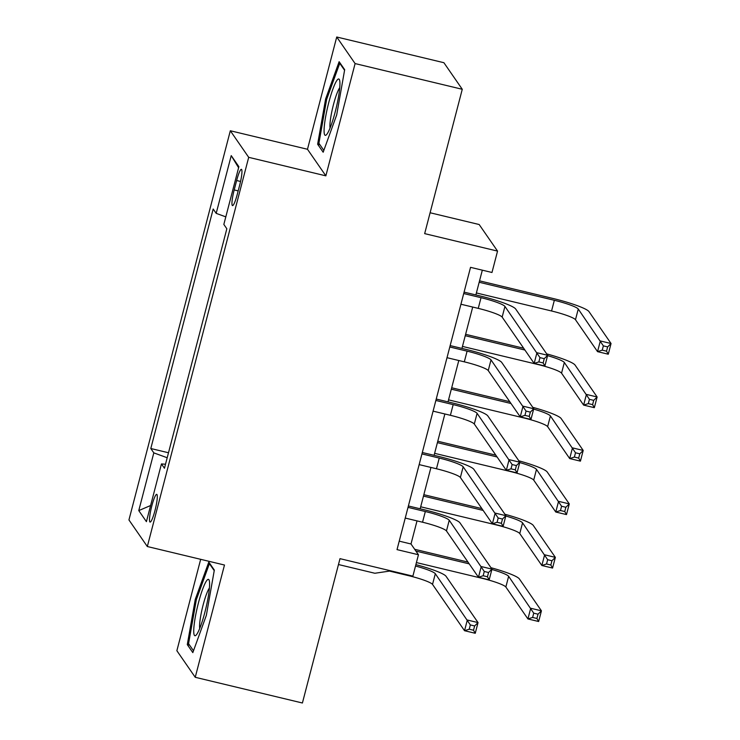<?xml version="1.0" encoding="UTF-8"?>
<svg xmlns="http://www.w3.org/2000/svg" width="740" height="740" viewBox="0 0 740 740"><rect width="100%" height="100%" fill="white"/><g stroke="black" fill="none" stroke-linecap="round" stroke-linejoin="round"><path stroke-width="1.11" d="M154.993 510.517A14.264 2.1 -76.5 0 0 156.732 494.348A14.264 2.1 -76.5 0 0 151.811 505.92A14.264 2.1 -76.5 0 0 150.072 522.079A14.264 2.1 -76.5 0 0 154.993 510.517M200.669 559.32L176.869 650.719L195.24 677.294L302.41 703L340.002 558.663L412.883 576.136L418.452 554.75L411.005 543.983L417.018 520.895M230.325 130.758L128.945 519.942L147.325 546.527L248.696 157.333L230.325 130.758L307.479 149.267L325.859 175.843L355.098 63.575L336.728 37L307.479 149.267M336.728 37L443.898 62.706L462.269 89.281L424.668 233.627L497.548 251.1L479.168 224.525L430.107 212.759M355.098 63.575L462.269 89.281M497.548 251.1L491.98 272.486L470.538 267.344L397.019 549.616L418.452 554.75M236.643 180.523L234.192 189.93A13.819 2.035 -76.5 0 0 232.508 205.6A13.819 2.035 -76.5 0 0 237.263 194.389L239.714 184.982A13.819 2.035 -76.5 0 0 241.397 169.321A13.819 2.035 -76.5 0 0 236.643 180.523L240.565 181.467M225.802 216.866L216.191 213.361L213.185 209.013L150.803 448.514L168.498 452.76M216.191 213.361L231.232 155.622L238.872 166.685L223.841 224.424L226.838 228.771L164.456 468.263L161.45 463.925L146.409 521.654L138.769 510.591L153.809 452.862L150.803 448.514M325.859 175.843L248.696 157.333M195.24 677.294L224.479 565.027L147.325 546.527M420.172 508.787L430.939 467.43M434.093 455.331L444.87 413.975M448.014 401.875L458.791 360.51M461.945 348.411L472.712 307.054M475.866 294.955L482.323 270.174M399.221 541.153L411.005 543.983M153.809 452.862L167.194 457.746M165.501 464.248L161.45 463.925M238.604 167.73L231.232 155.622M138.769 510.591L150.618 505.513M325.618 98.957L317.636 144.226L323.167 152.227L336.682 114.959L344.674 69.69L339.133 61.688L325.618 98.957L326.719 99.216M192.826 652.615L206.349 615.347L214.332 570.068L208.8 562.067L195.277 599.335L187.294 644.605L192.826 652.615M319.957 144.781L317.636 144.226M189.616 645.16L187.294 644.605M196.378 599.594L195.277 599.335M460.937 304.233L478.243 308.377A22.283 2.886 -165.4 0 1 502.155 317.108L534.16 363.414L536.944 352.721L547.665 355.293L515.66 308.987A33.43 4.32 14.6 0 0 479.788 295.889L464.091 292.124M463.721 293.539L481.028 297.683A22.283 2.886 -165.4 0 1 504.939 306.425L539.978 357.633L538.859 361.906L543.151 362.933L544.261 358.66L539.978 357.633M544.261 358.66L547.665 355.293L544.88 365.986L534.16 363.414L538.859 361.906M544.88 365.986L543.151 362.933M476.394 292.957L551.559 310.985A22.283 2.886 -165.4 0 1 575.48 319.717L597.55 351.648L600.334 340.955L611.055 343.526L588.975 311.596A33.43 4.32 14.6 0 0 553.104 298.498L479.538 280.849M479.178 282.264L554.343 300.292A22.283 2.886 -165.4 0 1 578.264 309.024L603.359 345.867L602.249 350.15L606.532 351.176L607.651 346.894L603.359 345.867M607.651 346.894L611.055 343.526L608.271 354.22L597.55 351.648L602.249 350.15M608.271 354.22L606.532 351.176M447.006 357.688L464.313 361.841A22.283 2.886 -165.4 0 1 488.234 370.574L520.238 416.87L523.023 406.177L533.744 408.748L501.738 362.452A33.43 4.32 14.6 0 0 465.858 349.354L450.161 345.589M449.8 346.995L467.097 351.149A22.283 2.886 -165.4 0 1 491.018 359.881L526.048 411.089L524.938 415.371L529.22 416.398L530.34 412.115L526.048 411.089M530.34 412.115L533.744 408.748L530.959 419.441L520.238 416.87L524.938 415.371M530.959 419.441L529.22 416.398M433.085 411.144L450.392 415.297A22.283 2.886 -165.4 0 1 474.303 424.029L506.317 470.335L509.102 459.642L519.813 462.213L487.808 415.908A33.43 4.32 14.6 0 0 451.937 402.81L436.239 399.045M435.869 400.46L453.176 404.604A22.283 2.886 -165.4 0 1 477.096 413.336L512.126 464.554L511.007 468.827L515.299 469.854L516.409 465.58L512.126 464.554M516.409 465.58L519.813 462.213L517.029 472.897L506.317 470.335L511.007 468.827M517.029 472.897L515.299 469.854M419.164 464.609L436.461 468.762A22.283 2.886 -165.4 0 1 460.382 477.494L492.387 523.791L495.171 513.098L505.892 515.669L473.887 469.373A33.43 4.32 14.6 0 0 438.006 456.266L422.309 452.501M421.948 453.916L439.255 458.069A22.283 2.886 -165.4 0 1 463.166 466.801L498.196 518.009L497.086 522.292L501.368 523.319L502.488 519.036L498.196 518.009M502.488 519.036L505.892 515.669L503.108 526.362L492.387 523.791L497.086 522.292M503.108 526.362L501.368 523.319M523.67 348.235L465.617 334.314M465.247 335.72L524.919 350.029M462.463 346.413L537.638 364.441A22.283 2.886 -165.4 0 1 561.549 373.173L583.629 405.104L586.413 394.42L597.125 396.982L575.054 365.051A33.43 4.32 14.6 0 0 546.693 353.877M547.572 355.635A22.283 2.886 -165.4 0 1 564.333 362.48L589.438 399.332L588.318 403.605L592.611 404.632L593.721 400.358L589.438 399.332M593.721 400.358L597.125 396.982L594.34 407.675L583.629 405.104L588.318 403.605M594.34 407.675L592.611 404.632M509.749 401.7L451.696 387.769M451.326 389.185L510.988 403.494M448.542 399.868L523.707 417.906A22.283 2.886 -165.4 0 1 547.628 426.638L569.698 458.569L572.482 447.876L583.203 450.447L561.133 418.516A33.43 4.32 14.6 0 0 532.763 407.333M533.651 409.091A22.283 2.886 -165.4 0 1 550.412 415.945L575.507 452.788L574.397 457.061L578.68 458.097L579.799 453.814L575.507 452.788M579.799 453.814L583.203 450.447L580.419 461.14L569.698 458.569L574.397 457.061M580.419 461.14L578.68 458.097M495.819 455.156L437.766 441.234M437.396 442.64L497.067 456.95M434.611 453.333L509.786 471.362A22.283 2.886 -165.4 0 1 533.707 480.094L555.777 512.024L558.561 501.332L569.282 503.903L547.202 471.972A33.43 4.32 14.6 0 0 518.842 460.798M519.73 462.556A22.283 2.886 -165.4 0 1 536.491 469.401L561.586 506.243L560.476 510.526L564.759 511.553L565.869 507.279L561.586 506.243M565.869 507.279L569.282 503.903L566.498 514.596L555.777 512.024L560.476 510.526M566.498 514.596L564.759 511.553M405.233 518.065L422.54 522.218A22.283 2.886 -165.4 0 1 446.461 530.95L478.466 577.246L481.25 566.553L491.961 569.125L459.956 522.829A33.43 4.32 14.6 0 0 424.085 509.73L408.388 505.966M408.018 507.372L425.324 511.525A22.283 2.886 -165.4 0 1 449.245 520.257L484.274 571.474L483.155 575.748L487.447 576.774L488.557 572.501L484.274 571.474M488.557 572.501L491.961 569.125L489.177 579.818L478.466 577.246L483.155 575.748M489.177 579.818L487.447 576.774M481.897 508.611L423.844 494.69M423.474 496.096L483.137 510.415M420.69 506.789L495.865 524.817A22.283 2.886 -165.4 0 1 519.776 533.559L541.846 565.49L544.64 554.797L555.351 557.368L533.281 525.437A33.43 4.32 14.6 0 0 504.911 514.254M505.799 516.011A22.283 2.886 -165.4 0 1 522.56 522.865L547.665 559.708L546.546 563.982L550.837 565.009L551.948 560.735L547.665 559.708M551.948 560.735L555.351 557.368L552.567 568.061L541.846 565.49L546.546 563.982M552.567 568.061L550.837 565.009M327.348 133.57A28.971 4.264 -76.5 0 0 336.589 106.301A28.971 4.264 -76.5 0 0 339.605 80.198A28.971 4.264 -76.5 0 0 336.663 80.752A28.971 4.264 -76.5 0 0 325.914 115.255A28.971 4.264 -76.5 0 0 326.553 134.634A28.971 4.264 -76.5 0 0 327.348 133.57M339.743 87.672A21.932 3.228 -76.5 0 0 339.447 88.106A21.932 3.228 -76.5 0 0 332.621 108.022A21.932 3.228 -76.5 0 0 330.059 128.038M323.833 150.396L318.912 143.273L326.645 99.41L339.743 63.298L344.562 70.272M340.354 63.446L339.743 63.298M198.44 602.878A28.971 4.264 -76.5 0 0 196.211 635.022A28.971 4.264 -76.5 0 0 204.897 612.211A28.971 4.264 -76.5 0 0 209.272 580.586A28.971 4.264 -76.5 0 0 198.44 602.878M209.401 588.05A21.932 3.228 -76.5 0 0 203.13 604.95A21.932 3.228 -76.5 0 0 199.726 628.427M193.492 650.774L188.571 643.652L196.313 599.788L209.401 563.677L214.23 570.651M210.012 563.824L209.401 563.677M338.476 564.537L374.856 573.26L389.508 571.095L408.619 575.674A22.283 2.886 -165.4 0 1 432.53 584.406L464.535 630.711L467.319 620.018L478.04 622.59L446.035 576.284A33.43 4.32 14.6 0 0 415.88 564.629M415.519 566.026A22.283 2.886 -165.4 0 1 435.314 573.722L470.344 624.93L469.234 629.204L473.517 630.23L474.636 625.957L470.344 624.93M474.636 625.957L478.04 622.59L475.256 633.283L464.535 630.711L469.234 629.204M475.256 633.283L473.517 630.23M467.976 562.076L414.678 549.293M415.917 551.087L469.216 563.871M416.417 562.567L481.934 578.282A22.283 2.886 -165.4 0 1 505.855 587.014L527.925 618.945L530.71 608.252L541.43 610.824L519.351 578.893A33.43 4.32 14.6 0 0 490.99 567.719M491.878 569.467A22.283 2.886 -165.4 0 1 508.639 576.321L533.734 613.164L532.624 617.447L536.907 618.474L538.026 614.191L533.734 613.164M538.026 614.191L541.43 610.824L538.646 621.517L527.925 618.945L532.624 617.447M538.646 621.517L536.907 618.474M238.178 190.892L234.192 189.93M481.028 297.683L478.243 308.377M504.939 306.425L502.155 317.108M554.343 300.292L551.559 310.985M578.264 309.024L575.48 319.717M467.097 351.149L464.313 361.841M491.018 359.881L488.234 370.574M453.176 404.604L450.392 415.297M477.096 413.336L474.303 424.029M439.255 458.069L436.461 468.762M463.166 466.801L460.382 477.494M564.333 362.48L561.549 373.173M550.412 415.945L547.628 426.638M536.491 469.401L533.707 480.094M425.324 511.525L422.54 522.218M449.245 520.257L446.461 530.95M522.56 522.865L519.776 533.559M408.748 575.146L408.619 575.674M435.314 573.722L432.53 584.406M508.639 576.321L505.855 587.014"/></g></svg>
